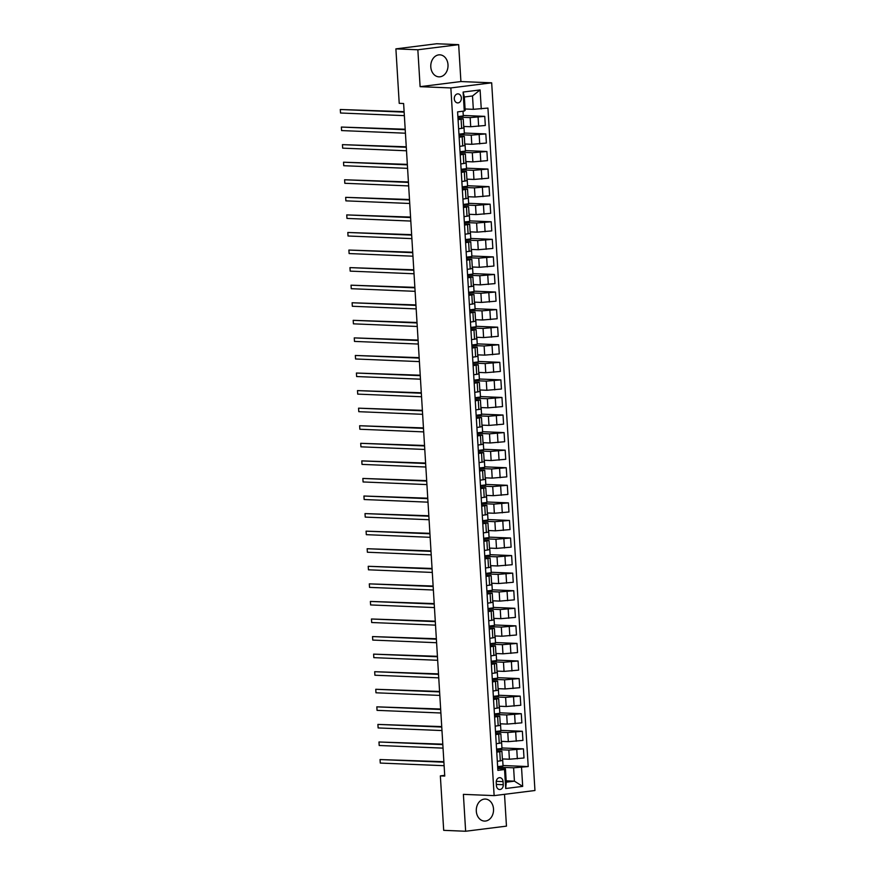 <?xml version="1.0" encoding="UTF-8"?>
<svg xmlns="http://www.w3.org/2000/svg" width="875" height="875" viewBox="0 0 875 875"><rect width="100%" height="100%" fill="white"/><g stroke="black" fill="none" stroke-linecap="round" stroke-linejoin="round"><path stroke-width="1.31" d="M430.795 66.916A11.025 8.63 92.4 0 0 438.944 76.847A11.025 8.63 92.4 0 0 448 64.761A11.025 8.63 92.4 0 0 439.852 54.83A11.025 8.63 92.4 0 0 430.795 66.916M476.306 811.147A11.025 8.63 92.4 0 0 484.466 821.078A11.025 8.63 92.4 0 0 493.522 808.992A11.025 8.63 92.4 0 0 485.373 799.061A11.025 8.63 92.4 0 0 476.306 811.147M454.3 98.831A4.517 3.544 92.4 0 0 457.647 102.911A4.517 3.544 92.4 0 0 461.355 97.945A4.517 3.544 92.4 0 0 458.019 93.877A4.517 3.544 92.4 0 0 454.3 98.831M458.664 44.658L417.845 49.777L420.109 86.669L460.917 81.55L458.664 44.658L436.702 43.75L395.894 48.869L399.219 103.338L403.616 103.513L444.752 776.059L440.355 775.884L443.691 830.342L465.642 831.25L506.461 826.131L504.514 794.314M460.917 81.55L491.673 82.819L534.953 790.508L494.134 795.627L450.855 87.938L491.673 82.819M503.256 784.711L503.059 781.616A4.375 3.423 92.4 0 0 499.822 777.667A4.375 3.423 92.4 0 0 496.223 782.469L496.409 785.564A4.375 3.423 92.4 0 0 499.647 789.513A4.375 3.423 92.4 0 0 503.256 784.711L496.344 784.416M521.533 767.397L522.692 786.373L505.706 788.506L504.547 769.53L505.444 768.83L506.264 782.184L514.423 781.156L513.603 767.812L528.205 766.566L487.933 108.073L473.331 109.32L472.511 95.966L464.352 96.983L465.172 110.337L464.275 111.037L463.116 92.061L480.102 89.928L481.261 108.905M464.275 111.037L457.592 111.88L497.875 770.372L504.547 769.53M417.845 49.777L395.894 48.869M420.109 86.669L450.855 87.938M494.134 795.627L463.389 794.358L465.642 831.25M444.708 775.337L440.355 775.884M506.177 780.817L514.423 781.156L522.692 786.373M505.444 768.83L497.755 768.512M458.073 119.7L463.225 118.825L457.997 118.453M459.145 137.266L464.297 136.402L459.069 136.03M460.228 154.831L465.369 153.967L460.152 153.595M461.3 172.408L466.452 171.533L461.223 171.161M462.372 189.973L467.523 189.109L462.295 188.738M463.444 207.539L468.595 206.675L463.367 206.303M464.527 225.116L469.667 224.241L464.45 223.869M465.598 242.681L470.75 241.817L465.522 241.445M466.67 260.247L471.822 259.383L466.594 259.011M467.742 277.823L472.894 276.948L467.666 276.577M468.825 295.389L473.966 294.525L468.748 294.153M469.897 312.955L475.048 312.091L469.82 311.719M470.969 330.531L476.12 329.656L470.892 329.284M472.041 348.097L477.192 347.233L471.964 346.861M473.123 365.662L478.264 364.798L473.047 364.427M474.195 383.239L479.347 382.364L474.119 381.992M475.267 400.805L480.419 399.941L475.191 399.558M476.339 418.37L481.491 417.506L476.262 417.134M477.422 435.947L482.562 435.072L477.345 434.7M478.494 453.512L483.645 452.648L478.417 452.266M479.566 471.078L484.717 470.214L479.489 469.842M480.637 488.655L485.789 487.78L480.561 487.408M481.72 506.22L486.861 505.356L481.644 504.973M482.792 523.786L487.944 522.922L482.716 522.55M483.864 541.362L489.016 540.488L483.787 540.116M484.936 558.928L490.087 558.064L484.859 557.681M486.019 576.494L491.159 575.63L485.942 575.258M487.091 594.07L492.242 593.195L487.014 592.823M488.162 611.636L493.314 610.761L488.086 610.389M489.234 629.202L494.386 628.337L489.158 627.966M490.317 646.778L495.458 645.903L490.241 645.531M491.389 664.344L496.541 663.469L491.312 663.097M492.461 681.909L497.612 681.045L492.384 680.673M493.533 699.486L498.684 698.611L493.456 698.239M494.616 717.052L499.756 716.177L494.539 715.805M495.688 734.617L500.839 733.753L495.611 733.381M496.759 752.183L501.911 751.319L496.683 750.947M497.678 767.156L513.603 767.812M502.37 758.931L509.403 759.227L524.005 757.98L523.447 748.847L501.944 747.961M496.595 749.58L508.845 750.083L523.447 748.847M501.298 741.366L508.331 741.65L522.933 740.403L522.364 731.27L500.872 730.384M495.523 732.014L507.773 732.517L522.364 731.27M500.227 723.8L507.248 724.084L521.85 722.837L521.292 713.705L499.8 712.819M494.452 714.448L506.691 714.952L521.292 713.705M499.155 706.223L506.177 706.519L520.778 705.272L520.22 696.139L498.728 695.253M493.38 696.872L505.619 697.375L520.22 696.139M498.072 688.658L505.105 688.942L519.706 687.706L519.148 678.562L497.645 677.677M492.308 679.306L504.547 679.809L519.148 678.562M497 671.092L504.033 671.377L518.634 670.13L518.077 660.997L496.573 660.111M491.225 661.741L503.475 662.244L518.077 660.997M495.928 653.516L502.95 653.811L517.552 652.564L516.994 643.431L495.502 642.545M490.153 644.164L502.392 644.667L516.994 643.431M494.856 635.95L501.878 636.234L516.48 634.998L515.922 625.855L494.43 624.969M489.081 626.598L501.32 627.102L515.922 625.855M493.773 618.384L500.806 618.669L515.408 617.422L514.85 608.289L493.347 607.403M488.009 609.033L500.248 609.536L514.85 608.289M492.702 600.808L499.734 601.103L514.336 599.856L513.778 590.723L492.275 589.837M486.927 591.456L499.177 591.959L513.778 590.723M491.63 583.242L498.652 583.527L513.253 582.291L512.695 573.147L491.203 572.261M485.855 573.891L498.094 574.394L512.695 573.147M490.558 565.677L497.58 565.961L512.181 564.714L511.623 555.581L490.131 554.695M484.783 556.325L497.022 556.828L511.623 555.581M489.475 548.1L496.508 548.395L511.109 547.148L510.552 538.016L489.048 537.13M483.711 538.748L495.95 539.263L510.552 538.016M488.403 530.534L495.436 530.819L510.037 529.583L509.48 520.439L487.977 519.553M482.628 521.183L494.878 521.686L509.48 520.439M487.331 512.969L494.353 513.253L508.955 512.006L508.397 502.873L486.905 501.987M481.556 503.617L493.795 504.12L508.397 502.873M486.259 495.392L493.281 495.688L507.883 494.441L507.325 485.308L485.833 484.422M480.484 486.041L492.723 486.555L507.325 485.308M485.177 477.827L492.209 478.122L506.811 476.875L506.253 467.731L484.75 466.845M479.412 468.475L491.652 468.978L506.253 467.731M484.105 460.261L491.138 460.545L505.739 459.298L505.181 450.166L483.678 449.28M478.33 450.909L490.58 451.413L505.181 450.166M483.033 442.684L490.055 442.98L504.656 441.733L504.098 432.6L482.606 431.714M477.258 433.333L489.497 433.847L504.098 432.6M481.961 425.119L488.983 425.414L503.584 424.167L503.027 415.023L481.534 414.137M476.186 415.767L488.425 416.27L503.027 415.023M480.878 407.553L487.911 407.837L502.512 406.591L501.955 397.458L480.452 396.572M475.114 398.202L487.353 398.705L501.955 397.458M479.806 389.977L486.839 390.272L501.441 389.025L500.883 379.892L479.38 379.006M474.031 380.636L486.281 381.139L500.883 379.892M478.734 372.411L485.767 372.706L500.358 371.459L499.8 362.316L478.308 361.43M472.959 363.059L485.198 363.562L499.8 362.316M477.663 354.845L484.684 355.13L499.286 353.883L498.728 344.75L477.236 343.864M471.887 345.494L484.127 345.997L498.728 344.75M476.58 337.269L483.613 337.564L498.214 336.317L497.656 327.184L476.153 326.298M470.816 327.928L483.055 328.431L497.656 327.184M475.508 319.703L482.541 319.998L497.142 318.752L496.584 309.608L475.081 308.722M469.733 310.352L481.983 310.855L496.584 309.608M474.436 302.137L481.469 302.422L496.059 301.175L495.502 292.042L474.009 291.156M468.661 292.786L480.9 293.289L495.502 292.042M473.364 284.561L480.386 284.856L494.988 283.609L494.43 274.477L472.938 273.591M467.589 275.22L479.828 275.723L494.43 274.477M472.281 266.995L479.314 267.291L493.916 266.044L493.358 256.9L471.855 256.014M466.517 257.644L478.756 258.147L493.358 256.9M471.209 249.43L478.242 249.714L492.844 248.467L492.286 239.334L470.783 238.448M465.434 240.078L477.684 240.581L492.286 239.334M470.137 231.864L477.17 232.148L491.761 230.902L491.203 221.769L469.711 220.883M464.363 222.512L476.602 223.016L491.203 221.769M469.066 214.287L476.087 214.583L490.689 213.336L490.131 204.192L468.639 203.317M463.291 204.936L475.53 205.439L490.131 204.192M467.983 196.722L475.016 197.006L489.617 195.759L489.059 186.627L467.556 185.741M462.219 187.37L474.458 187.873L489.059 186.627M466.911 179.156L473.944 179.441L488.545 178.194L487.988 169.061L466.484 168.175M461.136 169.805L473.386 170.308L487.988 169.061M465.839 161.58L472.872 161.875L487.463 160.628L486.905 151.495L465.412 150.609M460.064 152.228L472.303 152.731L486.905 151.495M464.767 144.014L471.789 144.298L486.391 143.052L485.833 133.919L464.341 133.033M458.992 134.662L471.231 135.166L485.833 133.919M463.684 126.448L470.717 126.733L485.319 125.486L484.761 116.353L463.258 115.467M457.92 117.097L470.159 117.6L484.761 116.353M465.084 108.981L473.331 109.32M497.317 761.327L502.469 760.452L501.911 751.319M528.205 766.566L503.027 765.527M502.622 758.942L503.048 765.986L497.645 766.664M496.245 743.75L501.397 742.886L500.839 733.753M501.539 741.377L501.977 748.42L496.573 749.098M500.467 723.8L500.905 730.844L495.502 731.522M495.173 726.184L500.314 725.32L499.756 716.177M499.395 706.234L499.822 713.278L494.419 713.956M494.091 708.619L499.242 707.744L498.684 698.611M498.323 688.669L498.75 695.713L493.347 696.391M493.019 691.042L498.17 690.178L497.612 681.045M497.241 671.103L497.678 678.136L492.275 678.814M491.947 673.477L497.098 672.613L496.541 663.469M496.169 653.527L496.606 660.57L491.203 661.248M490.875 655.911L496.016 655.036L495.458 645.903M495.097 635.961L495.523 643.005L490.12 643.683M489.792 638.345L494.944 637.47L494.386 628.337M494.025 618.395L494.452 625.428L489.048 626.106M488.72 620.769L493.872 619.905L493.314 610.761M492.953 600.819L493.38 607.862L487.977 608.541M487.648 603.203L492.8 602.328L492.242 593.195M491.87 583.253L492.308 590.297L486.905 590.975M486.577 585.638L491.717 584.762L491.159 575.63M490.798 565.688L491.225 572.72L485.822 573.398M485.494 568.061L490.645 567.197L490.087 558.064M489.727 548.111L490.153 555.155L484.75 555.833M484.422 550.495L489.573 549.62L489.016 540.488M488.655 530.545L489.081 537.589L483.678 538.267M483.35 532.93L488.502 532.055L487.944 522.922M487.572 512.98L488.009 520.013L482.606 520.691M482.278 515.353L487.419 514.489L486.861 505.356M486.5 495.403L486.927 502.447L481.523 503.125M481.195 497.788L486.347 496.923L485.789 487.78M485.428 477.837L485.855 484.881L480.452 485.559M480.123 480.222L485.275 479.347L484.717 470.214M484.356 460.272L484.783 467.305L479.38 467.983M479.052 462.645L484.203 461.781L483.645 452.648M483.273 442.695L483.711 449.739L478.308 450.417M477.98 445.08L483.12 444.216L482.562 435.072M482.202 425.13L482.628 432.173L477.225 432.852M476.897 427.514L482.048 426.639L481.491 417.506M481.13 407.564L481.556 414.608L476.153 415.275M475.825 409.938L480.977 409.073L480.419 399.941M480.058 389.988L480.484 397.031L475.081 397.709M474.753 392.372L479.905 391.508L479.347 382.364M478.975 372.422L479.412 379.466L474.009 380.144M473.681 374.806L478.822 373.931L478.264 364.798M477.903 354.856L478.33 361.9L472.927 362.578M472.598 357.23L477.75 356.366L477.192 347.233M476.831 337.28L477.258 344.323L471.855 345.002M471.527 339.664L476.678 338.8L476.12 329.656M475.759 319.714L476.186 326.758L470.783 327.436M470.455 322.098L475.606 321.223L475.048 312.091M474.677 302.148L475.114 309.192L469.711 309.87M469.383 304.522L474.523 303.658L473.966 294.525M473.605 284.572L474.031 291.616L468.628 292.294M468.3 286.956L473.452 286.092L472.894 276.948M472.533 267.006L472.959 274.05L467.556 274.728M467.228 269.391L472.38 268.516L471.822 259.383M471.461 249.441L471.887 256.484L466.484 257.163M466.156 251.814L471.308 250.95L470.75 241.817M470.378 231.864L470.816 238.908L465.412 239.586M465.084 234.248L470.225 233.384L469.667 224.241M469.306 214.298L469.733 221.342L464.33 222.02M464.002 216.683L469.153 215.808L468.595 206.675M468.234 196.733L468.661 203.777L463.258 204.455M462.93 199.106L468.081 198.242L467.523 189.109M467.163 179.156L467.589 186.2L462.186 186.878M461.858 181.541L467.009 180.677L466.452 171.533M466.08 161.591L466.517 168.634L461.114 169.312M460.786 163.975L465.927 163.1L465.369 153.967M465.008 144.025L465.434 151.069L460.031 151.747M459.714 146.398L464.855 145.534L464.297 136.402M463.936 126.459L464.363 133.492L458.959 134.17M458.631 128.833L463.783 127.969L463.225 118.825M463.006 111.202L463.291 115.927L457.887 116.605M506.264 782.184L505.706 788.506M463.116 92.061L464.352 96.983M480.102 89.928L472.511 95.966M443.866 761.72L380.056 759.555L443.898 762.191M380.275 763.066L380.056 759.555L380.275 763.066L444.117 765.702M442.794 744.155L378.984 741.989L442.827 744.614M379.192 745.5L378.984 741.989L379.192 745.5L443.034 748.125M441.722 726.589L377.912 724.413L441.744 727.048M378.12 727.934L377.912 724.413L378.12 727.934L441.962 730.559M440.65 709.013L376.83 706.847L440.672 709.483M377.048 710.358L376.83 706.847L377.048 710.358L440.891 712.994M439.567 691.447L375.758 689.281L439.6 691.906M375.977 692.792L375.758 689.281L375.977 692.792L439.819 695.417M438.495 673.881L374.686 671.705L438.528 674.341M374.894 675.227L374.686 671.705L374.894 675.227L438.736 677.852M437.423 656.305L373.614 654.139L437.445 656.775M373.822 657.65L373.614 654.139L373.822 657.65L437.664 660.286M436.352 638.739L372.531 636.573L436.373 639.198M372.75 640.084L372.531 636.573L372.75 640.084L436.592 642.72M435.269 621.173L371.459 618.997L435.302 621.633M371.678 622.519L371.459 618.997L371.678 622.519L435.52 625.144M434.197 603.597L370.387 601.431L434.23 604.067M370.606 604.942L370.387 601.431L370.606 604.942L434.438 607.578M433.125 586.031L369.316 583.866L433.158 586.491M369.523 587.377L369.316 583.866L369.523 587.377L433.366 590.013M432.053 568.466L368.233 566.3L432.075 568.925M368.452 569.811L368.233 566.3L368.452 569.811L432.294 572.436M430.97 550.9L367.161 548.723L431.003 551.359M367.38 552.234L367.161 548.723L367.38 552.234L431.222 554.87M429.898 533.323L366.089 531.158L429.931 533.783M366.308 534.669L366.089 531.158L366.308 534.669L430.139 537.305M428.827 515.758L365.017 513.592L428.859 516.217M365.225 517.103L365.017 513.592L365.225 517.103L429.067 519.728M427.755 498.192L363.934 496.016L427.777 498.652M364.153 499.527L363.934 496.016L364.153 499.527L427.995 502.163M426.672 480.616L362.863 478.45L426.705 481.075M363.081 481.961L362.863 478.45L363.081 481.961L426.923 484.597M425.6 463.05L361.791 460.884L425.633 463.509M362.009 464.395L361.791 460.884L362.009 464.395L425.841 467.02M424.528 445.484L360.719 443.308L424.561 445.944M360.927 446.83L360.719 443.308L360.927 446.83L424.769 449.455M423.456 427.908L359.636 425.742L423.478 428.367M359.855 429.253L359.636 425.742L359.855 429.253L423.697 431.889M422.373 410.342L358.564 408.177L422.406 410.802M358.783 411.688L358.564 408.177L358.783 411.688L422.625 414.312M421.302 392.777L357.492 390.6L421.334 393.236M357.711 394.122L357.492 390.6L357.711 394.122L421.542 396.747M420.23 375.2L356.42 373.034L420.262 375.659M356.628 376.545L356.42 373.034L356.628 376.545L420.47 379.181M419.158 357.634L355.337 355.469L419.18 358.094M355.556 358.98L355.337 355.469L355.556 358.98L419.398 361.605M418.075 340.069L354.266 337.892L418.108 340.528M354.484 341.414L354.266 337.892L354.484 341.414L418.327 344.039M417.003 322.492L353.194 320.327L417.036 322.952M353.413 323.837L353.194 320.327L353.413 323.837L417.244 326.473M415.931 304.927L352.122 302.761L415.964 305.386M352.33 306.272L352.122 302.761L352.33 306.272L416.172 308.897M414.859 287.361L351.039 285.184L414.881 287.82M351.258 288.706L351.039 285.184L351.258 288.706L415.1 291.331M413.777 269.784L349.967 267.619L413.809 270.244M350.186 271.13L349.967 267.619L350.186 271.13L414.028 273.766M412.705 252.219L348.895 250.053L412.738 252.678M349.114 253.564L348.895 250.053L349.114 253.564L412.945 256.189M411.633 234.653L347.823 232.477L411.666 235.113M348.031 235.998L347.823 232.477L348.031 235.998L411.873 238.623M410.561 217.077L346.741 214.911L410.583 217.536M346.959 218.422L346.741 214.911L346.959 218.422L410.802 221.058M409.478 199.511L345.669 197.345L409.511 199.97M345.887 200.856L345.669 197.345L345.887 200.856L409.73 203.481M408.406 181.945L344.597 179.769L408.439 182.405M344.816 183.291L344.597 179.769L344.816 183.291L408.647 185.916M407.334 164.369L343.525 162.203L407.367 164.839M343.733 165.714L343.525 162.203L343.733 165.714L407.575 168.35M406.262 146.803L342.442 144.638L406.284 147.262M342.661 148.148L342.442 144.638L342.661 148.148L406.503 150.773M405.191 129.237L341.37 127.061L405.213 129.697M341.589 130.583L341.37 127.061L341.589 130.583L405.431 133.208M404.108 111.661L340.298 109.495L404.141 112.131M340.517 113.006L340.298 109.495L340.517 113.006L404.348 115.642M508.845 750.083L509.403 759.227M507.773 732.517L508.331 741.65M506.691 714.952L507.248 724.084M505.619 697.375L506.177 706.519M504.547 679.809L505.105 688.942M503.475 662.244L504.033 671.377M502.392 644.667L502.95 653.811M501.32 627.102L501.878 636.234M500.248 609.536L500.806 618.669M499.177 591.959L499.734 601.103M498.094 574.394L498.652 583.527M497.022 556.828L497.58 565.961M495.95 539.263L496.508 548.395M494.878 521.686L495.436 530.819M493.795 504.12L494.353 513.253M492.723 486.555L493.281 495.688M491.652 468.978L492.209 478.122M490.58 451.413L491.138 460.545M489.497 433.847L490.055 442.98M488.425 416.27L488.983 425.414M487.353 398.705L487.911 407.837M486.281 381.139L486.839 390.272M485.198 363.562L485.767 372.706M484.127 345.997L484.684 355.13M483.055 328.431L483.613 337.564M481.983 310.855L482.541 319.998M480.9 293.289L481.469 302.422M479.828 275.723L480.386 284.856M478.756 258.147L479.314 267.291M477.684 240.581L478.242 249.714M476.602 223.016L477.17 232.148M475.53 205.439L476.087 214.583M474.458 187.873L475.016 197.006M473.386 170.308L473.944 179.441M472.303 152.731L472.872 161.875M471.231 135.166L471.789 144.298M470.159 117.6L470.717 126.733M516.775 749.678L517.333 758.811M499.778 751.811L500.336 760.944M498.706 734.245L499.264 743.378M515.692 732.113L516.25 741.245M497.634 716.669L498.192 725.802M514.62 714.536L515.178 723.68M496.562 699.103L497.12 708.236M513.548 696.97L514.106 706.103M495.48 681.538L496.037 690.67M512.477 679.405L513.034 688.538M494.408 663.961L494.966 673.105M511.394 661.828L511.952 670.972M493.336 646.395L493.894 655.528M510.322 644.262L510.88 653.395M492.264 628.83L492.822 637.962M509.25 626.697L509.808 635.83M491.181 611.253L491.739 620.397M508.178 609.12L508.736 618.264M490.109 593.688L490.667 602.82M507.095 591.555L507.653 600.688M489.038 576.122L489.595 585.255M506.023 573.989L506.581 583.122M487.966 558.545L488.523 567.689M504.952 556.413L505.509 565.556M486.883 540.98L487.441 550.112M503.88 538.847L504.438 547.98M485.811 523.414L486.369 532.547M502.797 521.281L503.355 530.414M484.739 505.838L485.297 514.981M501.725 503.716L502.283 512.848M483.667 488.272L484.225 497.405M500.653 486.139L501.211 495.272M482.584 470.706L483.142 479.839M499.581 468.573L500.139 477.706M481.512 453.13L482.07 462.273M498.498 451.008L499.056 460.141M480.441 435.564L480.998 444.697M497.427 433.431L497.984 442.575M479.369 417.998L479.927 427.131M496.355 415.866L496.912 424.998M478.286 400.422L478.844 409.566M495.283 398.3L495.841 407.433M477.214 382.856L477.772 391.989M494.2 380.723L494.758 389.867M476.142 365.291L476.7 374.423M493.128 363.158L493.686 372.291M475.07 347.714L475.628 356.858M492.056 345.592L492.614 354.725M473.988 330.148L474.556 339.281M490.984 328.016L491.542 337.159M472.916 312.583L473.473 321.716M489.902 310.45L490.459 319.583M471.844 295.006L472.402 304.15M488.83 292.884L489.387 302.017M470.772 277.441L471.33 286.573M487.758 275.308L488.316 284.452M469.689 259.875L470.258 269.008M486.686 257.742L487.244 266.875M468.617 242.298L469.175 251.442M485.603 240.177L486.161 249.309M467.545 224.733L468.103 233.866M484.531 222.6L485.089 231.744M466.473 207.167L467.031 216.3M483.459 205.034L484.017 214.167M465.391 189.591L465.959 198.734M482.388 187.469L482.945 196.602M464.319 172.025L464.877 181.158M481.305 169.892L481.863 179.036M463.247 154.459L463.805 163.592M480.233 152.327L480.791 161.459M462.175 136.894L462.733 146.027M479.161 134.761L479.719 143.894M461.092 119.317L461.661 128.45M478.089 117.184L478.647 126.328M496.267 781.331L503.059 781.616"/></g></svg>
